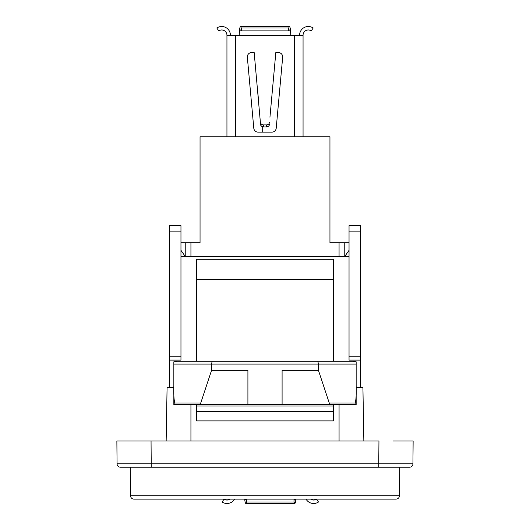 <?xml version="1.0" encoding="UTF-8"?>
<svg xmlns="http://www.w3.org/2000/svg" width="530" height="530" viewBox="0 0 530 530"><rect width="100%" height="100%" fill="white"/><g stroke="black" fill="none" stroke-linecap="round" stroke-linejoin="round"><path stroke-width="0.79" d="M190.932 256.421L190.932 242.747L200.048 242.747L200.048 136.773L329.952 136.773L329.952 242.747L339.067 242.747L339.067 256.421M349.038 242.747L339.067 242.747M190.932 242.747L185.235 242.747L185.235 256.421L180.962 250.319M349.038 250.319L344.765 256.421L344.765 242.747M185.235 242.747L180.962 242.747M226.939 136.773L226.939 35.218L303.061 35.218L303.061 136.773M247.344 57.286A4.339 4.339 0 0 1 251.664 52.549A4.339 4.339 0 0 0 247.344 57.286L253.79 128.194A4.339 4.339 0 0 0 258.11 132.142L271.89 132.142A4.339 4.339 0 0 0 276.216 128.194L282.662 57.286A4.339 4.339 0 0 0 278.336 52.549L275.825 52.549L269.942 117.249M303.061 35.218A5.247 5.247 0 0 1 311.249 30.872L313.19 27.997A8.719 8.719 0 0 0 299.589 35.218M251.664 52.549L254.175 52.549L260.594 124.736M260.627 124.855L260.773 125.246M260.806 125.319L261.575 126.272M257.547 89.623L258.527 100.362M262.251 126.683L262.251 132.142M260.515 124.285C260.674 125.789 261.635 126.67 263.397 126.928L266.603 126.928C268.365 126.677 269.326 125.795 269.485 124.285M288.691 27.997L241.309 27.997L240.56 26.5C239.752 27.03 239.308 29.932 239.229 35.218C239.308 32.038 239.752 30.289 240.56 29.971L241.309 30.872L288.691 30.872L289.44 29.971C290.248 30.289 290.692 32.038 290.771 35.218C290.692 29.932 290.248 27.03 289.44 26.5L288.691 27.997L288.691 30.872M226.939 35.218A5.247 5.247 0 0 0 218.757 30.872L216.81 27.997A8.719 8.719 0 0 1 230.411 35.218M260.515 122.271C260.687 123.781 261.648 124.656 263.397 124.908L266.603 124.908C268.359 124.656 269.32 123.781 269.485 122.271M241.309 27.997L241.309 30.872M169.567 231.133L180.962 231.133L180.962 225.648L169.567 225.648L169.567 360.108L180.962 360.108L180.962 256.421L349.038 256.421L349.038 360.108L360.433 360.108L360.433 387.457L362.917 387.457L363.852 441.013M196.63 361.248L196.63 259.269L333.37 259.269L333.37 361.248M196.63 411.644L333.37 411.644L333.37 420.886L196.63 420.886L196.63 404.549M173.84 387.457L169.567 387.457L169.567 360.108M356.16 387.457L360.433 387.457M190.932 441.013L190.932 404.549L190.932 441.013M339.067 404.549L339.067 441.013L339.067 404.549M196.63 406.033L333.37 406.033L333.37 411.644M333.37 404.549L333.37 406.033M196.63 259.269L333.37 259.269M180.962 231.133L180.962 256.421M349.038 231.133L360.433 231.133L360.433 225.648L349.038 225.648L349.038 256.421M360.433 360.108L360.433 356.816L349.038 356.816M360.433 231.133L360.433 356.816M310.666 499.127A5.247 5.247 0 0 0 316.543 499.127L318.49 502.003A8.719 8.719 0 0 1 306.048 499.127M294.799 503.493L293.991 502.003L293.991 499.127L294.74 500.028L295.482 499.127M244.708 499.127C244.973 501.93 245.357 503.387 245.86 503.5L294.74 503.5C295.243 503.387 295.627 501.93 295.892 499.127M245.112 499.127L245.86 500.028L246.609 499.127L246.609 502.003L293.991 502.003M245.86 503.5L246.609 502.003M229.934 499.127A5.247 5.247 0 0 1 224.057 499.127L222.11 502.003A8.719 8.719 0 0 0 234.552 499.127M317.834 361.248L318.444 364.097L356.16 364.097L356.16 361.811L353.232 361.248L176.768 361.248L173.84 361.811L173.84 364.097L211.556 364.097L211.556 370.364L200.744 403.012L174.854 403.012C173.953 400.236 173.615 394.592 173.84 386.065L173.84 404.549L174.748 404.549L174.854 403.012M151.249 467.221L151.05 441.013L116.865 441.013L117.064 463.829A3.418 3.418 0 0 0 120.482 467.221L409.518 467.221A3.418 3.418 0 0 0 412.936 463.829L413.135 441.013L393.194 441.013M136.806 441.013L378.95 441.013L378.751 463.829L117.064 463.829L116.865 441.013M160.915 441.013L166.148 441.013L167.082 387.457L169.567 387.457M212.166 361.248L211.556 364.097L318.444 364.097L318.444 370.364L329.256 403.012L355.146 403.012L355.252 404.549L356.16 404.549L356.16 386.065C356.392 394.711 356.054 400.362 355.146 403.012M173.84 386.065L173.84 364.097M356.16 364.097L356.16 386.065M173.88 404.549L200.671 404.549L200.744 403.012M329.256 403.012L329.329 404.549L282.092 404.549L282.092 370.364L318.444 370.364M130.532 495.735A3.418 3.418 0 0 0 133.951 499.127L396.049 499.127C398.129 498.909 399.269 497.783 399.468 495.735L130.532 495.735L130.281 467.221M399.719 467.221L399.468 495.735M282.092 404.549L247.907 404.549L247.907 370.364L211.556 370.364M247.907 404.549L200.671 404.549M329.329 404.549L356.16 404.549M235.625 35.218L235.625 136.773M294.375 136.773L294.375 35.218M263.397 124.908L263.397 126.928M266.603 124.908L266.603 126.928M196.63 279.33L333.37 279.33M180.962 356.816L169.567 356.816M378.751 467.221L378.751 463.829L412.936 463.829M240.56 26.5L289.44 26.5"/></g></svg>
